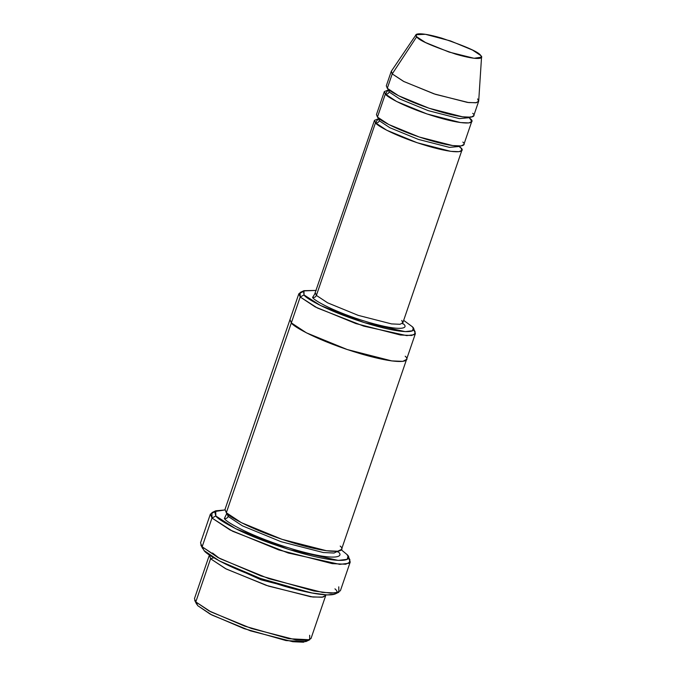 <?xml version="1.0" encoding="UTF-8"?>
<svg xmlns="http://www.w3.org/2000/svg" width="676" height="676" viewBox="0 0 676 676"><rect width="100%" height="100%" fill="white"/><g stroke="black" fill="none" stroke-linecap="round" stroke-linejoin="round"><path stroke-width="1.01" d="M401.798 320.416L402.803 322.875L399.998 324.286L391.565 323.914L358.17 315.354L327.666 302.848L316.393 295.412C315.624 297.094 314.34 297.77 312.565 297.448C313.732 300.271 334.519 312.236 368.369 322.266C401.941 331.984 408.49 328.021 403.656 324.125L402.719 323.652L403.656 324.125C408.49 328.021 401.941 331.984 368.369 322.266C334.519 312.236 313.732 300.271 312.565 297.448C314.34 297.77 315.624 297.094 316.393 295.412L375.493 122.812C377.267 123.133 378.543 122.449 379.32 120.767L378.383 118.477L379.32 120.767C378.543 122.449 377.267 123.133 375.493 122.812C376.583 125.457 396.068 136.679 427.807 146.075C459.274 155.184 465.418 151.475 460.888 147.824L459.055 146.134M202.749 548.751L200.831 544.966L202.749 548.751M215.821 515.991L215.737 510.803L224.905 509.957L214.672 511.555L215.821 515.991C217.503 518.602 224.821 523.182 237.758 529.722C252.706 537.057 272.132 544.374 296.037 551.667C344.295 565.635 353.709 559.939 346.763 554.337L341.295 549.808L346.763 554.337L348.013 556.095L347.21 559.331L338.296 560.404L288.889 549.503L235.611 528.674L215.821 515.991L211.985 518.036L215.821 515.991M215.737 510.803L211.901 512.619L211.985 518.036L210.38 514.098L214.41 511.918M304.031 294.947L303.963 290.672L316.258 290.426L303.541 290.908L304.031 294.947C305.417 298.302 330.091 312.506 370.287 324.421C410.155 335.955 417.929 331.248 412.191 326.626L403.665 320.356L412.191 326.626L413.23 328.08L412.563 330.75L405.203 331.637L364.389 322.629L320.382 305.425L304.031 294.947L300.195 296.992L304.031 294.947M303.963 290.672L300.127 292.488L300.195 296.992L298.86 293.714L302.764 291.821M196.623 604.175L194.705 600.389L196.623 604.175M210.574 558.765L209.467 555.038L210.574 558.765L213.785 557.784L210.574 558.765L226.24 569.015L268.617 586.143L312.878 597.035L323.086 597.077L325.773 595.387L322.029 597.263L310.791 596.773L266.268 585.357L225.607 568.685L210.574 558.765L195.795 601.91L210.574 558.765M209.23 555.486L194.46 598.632L195.795 601.91L210.827 611.839L251.497 628.511L296.02 639.918L307.259 640.409L311.002 638.533L325.773 595.387M313.115 593.232L261.012 579.797L220.553 561.545L261.012 579.797L313.115 593.232M219.185 558.19L212.543 553.01M416.053 34.713L391.37 71.166L392.232 73.912L391.227 71.453L386.3 85.835L387.306 88.294L392.232 73.912L416.695 36.766L416.053 34.713L425.407 34.299L450.486 40.932L472.575 50.092L480.737 55.525C479.149 52.238 466.077 46.424 441.512 38.076C417.903 31.24 413.298 34.028 416.695 36.766C418.283 40.045 431.364 45.867 455.928 54.215C479.529 61.043 484.134 58.263 480.737 55.525L481.54 57.13L474.07 58.271L449.143 52.094L425.457 42.503L416.695 36.766L392.232 73.912L403.91 81.559L435.496 94.353L468.73 102.591L476.504 102.676L478.701 101.062L481.54 57.13M462.857 142.07C467.386 145.72 461.243 149.438 429.775 140.329C398.037 130.924 378.552 119.703 377.462 117.058L385.337 94.048L384.331 91.59L388.049 90.094L385.337 94.048C387.12 94.37 388.396 93.685 389.165 92.004L388.235 89.714L389.165 92.004C388.396 93.685 387.12 94.37 385.337 94.048C386.435 96.693 405.921 107.906 437.651 117.311C469.127 126.42 475.262 122.711 470.741 119.061L468.899 117.371M469.735 118.537L470.741 119.061L469.735 118.537M469.795 118.722L469.812 117.641L459.325 118.613L428.161 110.619L399.693 98.949L389.165 92.004L399.693 98.949L428.161 110.619L459.325 118.613L469.812 117.641L470.454 116.779M472.71 113.306C477.239 116.956 471.096 120.666 439.62 111.557C407.89 102.16 388.404 90.939 387.306 88.294L388.599 84.508M389.139 89.976L389.165 92.004L389.139 89.976M459.891 147.3L460.888 147.824L459.891 147.3M378.197 118.858L375.493 122.812L374.487 120.353L378.197 118.858M459.967 146.405L449.472 147.376L418.309 139.391L389.841 127.713L379.32 120.767L389.841 127.713L418.309 139.391L449.472 147.376L459.967 146.405L459.942 147.486M379.295 118.748L379.32 120.767L379.295 118.748M210.38 514.098L200.527 542.862L202.141 546.799L211.985 518.036L202.141 546.799L220.173 558.706L268.98 578.715L322.401 592.404L335.896 592.996L340.383 590.748L350.236 561.984L345.74 564.232L332.254 563.64L278.825 549.951L230.026 529.942L211.985 518.036L232.645 531.268L288.238 553.002L339.791 564.375L349.086 563.26L349.931 559.88L348.013 556.095M224.356 518.492C226.139 518.813 227.415 518.129 228.192 516.447L226.908 513.346L228.192 516.447C227.415 518.129 226.139 518.813 224.356 518.492C225.818 522.016 251.793 536.972 294.111 549.512C336.073 561.655 344.261 556.703 338.22 551.836L337.67 551.253L338.22 551.836C344.261 556.703 336.073 561.655 294.111 549.512C251.793 536.972 225.818 522.016 224.356 518.492L226.882 513.321L224.356 518.492M337.628 551.261L334.045 553.027L323.331 552.545L281.03 541.687L242.447 525.869L228.192 516.447L242.447 525.869L281.03 541.687L323.331 552.545L334.045 553.027L337.628 551.261M340.197 546.081C346.23 550.948 338.042 555.9 296.08 543.757C253.77 531.218 227.787 516.261 226.325 512.738L300.195 296.992L291.331 322.883L289.987 319.604L291.331 322.883L226.325 512.738L241.357 522.658L282.027 539.33L326.55 550.746L337.789 551.236L341.532 549.36L406.538 359.505L402.795 361.381L391.556 360.891L347.033 349.475L306.363 332.803L291.331 322.883L306.481 332.871L347.481 349.627L391.97 360.95L403.014 361.347L406.563 359.412L402.795 361.381L391.548 360.891L347.033 349.475L306.363 332.803L291.331 322.883L293.063 317.838M228.192 514.512L228.192 516.447L228.192 514.512M298.86 293.714L290.021 319.511M289.987 319.604L224.99 509.459L226.325 512.738L228.057 507.693M460.888 147.824L461.894 150.283L459.088 151.686L450.655 151.323L417.261 142.763L386.765 130.257L375.493 122.812L316.393 295.412L315.388 292.953L316.393 295.412L327.666 302.848L358.17 315.354L391.565 323.914L399.998 324.286L402.803 322.875L402.769 323.872M469.719 118.055L471.738 121.519L468.933 122.922L460.508 122.55L427.114 113.99L396.609 101.493L385.337 94.048L377.462 117.058L388.734 124.502L419.238 137.008L452.624 145.568L461.057 145.931L463.863 144.529L471.738 121.519M384.331 91.59L376.456 114.599L377.462 117.058L378.754 113.272M405.194 356.227C411.228 361.094 403.048 366.046 361.085 353.903C318.768 341.363 292.793 326.407 291.331 322.883M414.058 330.336L415.394 333.614L411.659 335.49L400.412 335L355.897 323.584L315.227 306.921L300.195 296.992L317.407 308.019L363.739 326.136L406.699 335.617L414.447 334.679L415.149 331.865L413.23 328.08M334.95 588.855C341.887 594.457 332.474 600.153 284.216 586.185C260.311 578.893 240.884 571.575 225.936 564.24C212.999 557.7 205.69 553.12 204 550.509L202.377 547.061M348.622 558.046L350.236 561.984M477.628 98.924L478.633 101.383L475.828 102.786L467.395 102.414L434.009 93.854L403.504 81.357L392.232 73.912L387.306 88.294L398.578 95.738L429.083 108.244L462.477 116.804L470.902 117.168L473.715 115.765L478.633 101.383M307.098 640.434L303.507 642.2L292.793 641.718L250.5 630.86L211.918 615.042L197.662 605.62L196.386 602.527M195.795 601.91L197.662 605.62L210.244 614.163L244.095 628.638L286.092 640.595L305.89 641.583L309.726 639.766L288.889 638.727L244.678 626.145L209.045 610.901L195.795 601.91M309.659 635.254L309.726 639.766M338.777 586.819L338.862 592.227L330.725 593.173L313.85 590.976L260.801 575.876L218.027 557.582L202.141 546.799L204 550.509L219.227 560.843L260.218 578.377L311.053 592.844L327.235 594.956L335.026 594.043L336.352 592.928M315.261 293.249L312.565 297.448M388.235 89.714L387.585 90.576M378.383 118.477L377.74 119.339M226.916 513.337L226.519 513.929M337.586 551.954L337.637 551.244M374.487 120.353L314.805 293.756M461.894 150.283L402.803 322.875M415.394 333.614L406.529 359.505M335.026 594.043L338.862 592.227"/></g></svg>
